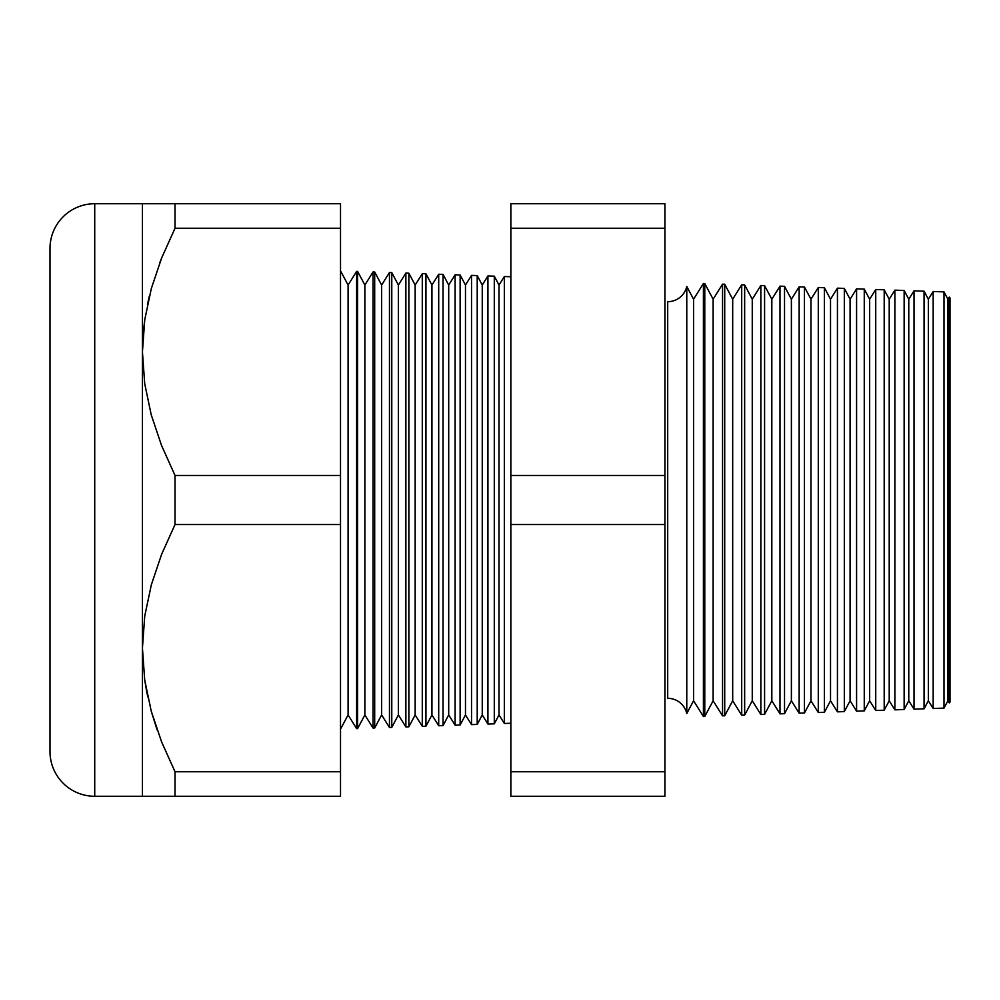<?xml version="1.0" encoding="UTF-8"?>
<svg xmlns="http://www.w3.org/2000/svg" width="1000" height="1000" viewBox="0 0 1000 1000"><rect width="100%" height="100%" fill="white"/><g stroke="black" fill="none" stroke-linecap="round" stroke-linejoin="round"><path stroke-width="1.5" d="M143.3 332.3L144.725 319.925L143.287 332.3M904.137 336.475L904.137 290.487L894.875 290.163L889.212 299.237L884.2 289.788L875.738 289.5L869.65 299.237L864.262 289.1L856.587 288.825L850.088 299.237L844.325 288.4L837.438 288.163L830.525 299.237L824.388 287.7L818.288 287.488L810.95 299.237L804.45 287.013L799.15 286.825L791.388 299.237L784.525 286.312L780 286.15L771.825 299.237L764.587 285.613L760.85 285.487L752.262 299.237L744.65 284.925L741.7 284.812L732.688 299.237L724.712 284.225L722.55 284.15L713.125 299.237L704.775 283.525L703.413 283.475L693.562 299.237L686.775 286.475L686.775 713.525A19.562 19.562 0 0 0 667.7 698.3L667.7 301.7A19.562 19.562 0 0 0 686.775 286.475A19.562 19.562 0 0 1 667.7 301.7L667.7 698.3A19.562 19.562 0 0 1 686.775 713.525L693.562 700.763L703.413 716.525L703.413 283.475L693.562 299.237L693.562 700.763L693.562 299.237L686.775 286.475L686.775 713.525L693.562 700.763L703.413 716.525L704.775 716.475L713.125 700.763L722.55 715.85L722.55 284.15L713.125 299.237L713.125 700.763L713.125 299.237L704.775 283.525L704.775 716.475L704.775 283.525L703.413 283.475L703.413 716.525L704.775 716.475L713.125 700.763L722.55 715.85L724.712 715.775L732.688 700.763L741.7 715.188L741.7 284.812L732.688 299.237L732.688 700.763L732.688 299.237L724.712 284.225L724.712 715.775L724.712 284.225L722.55 284.15L722.55 715.85L724.712 715.775L732.688 700.763L741.7 715.188L744.65 715.075L752.262 700.763L760.85 714.513L760.85 285.487L752.262 299.237L752.262 700.763L752.262 299.237L744.65 284.925L744.65 715.075L744.65 284.925L741.7 284.812L741.7 715.188L744.65 715.075L752.262 700.763L760.85 714.513L764.587 714.388L771.825 700.763L780 713.85L780 286.15L771.825 299.237L771.825 700.763L771.825 299.237L764.587 285.613L764.587 714.388L764.587 285.613L760.85 285.487L760.85 714.513L764.587 714.388L771.825 700.763L780 713.85L784.525 713.688L791.388 700.763L799.15 713.175L799.15 286.825L791.388 299.237L791.388 700.763L791.388 299.237L784.525 286.312L784.525 713.688L784.525 286.312L780 286.15L780 713.85L784.525 713.688L791.388 700.763L799.15 713.175L804.45 712.987L810.95 700.763L818.288 712.513L818.288 287.488L810.95 299.237L810.95 700.763L810.95 299.237L804.45 287.013L804.45 712.987L804.45 287.013L799.15 286.825L799.15 713.175L804.45 712.987L810.95 700.763L818.288 712.513L824.388 712.3L830.525 700.763L837.438 711.838L837.438 288.163L830.525 299.237L830.525 700.763L830.525 299.237L824.388 287.7L824.388 712.3L824.388 287.7L818.288 287.488L818.288 712.513L824.388 712.3L830.525 700.763L837.438 711.838L844.325 711.6L850.088 700.763L856.587 711.175L856.587 288.825L850.088 299.237L850.088 700.763L850.088 299.237L844.325 288.4L844.325 711.6L844.325 288.4L837.438 288.163L837.438 711.838L844.325 711.6L850.088 700.763L856.587 711.175L864.262 710.9L869.65 700.763L875.738 710.5L875.738 289.5L869.65 299.237L869.65 700.763L869.65 299.237L864.262 289.1L864.262 710.9L864.262 289.1L856.587 288.825L856.587 711.175L864.262 710.9L869.65 700.763L875.738 710.5L884.2 710.212L889.212 700.763L894.875 709.837L894.875 290.163L889.212 299.237L889.212 700.763L889.212 299.237L884.2 289.788L884.2 710.212L884.2 289.788L875.738 289.5L875.738 710.5L884.2 710.212L889.212 700.763L894.875 709.837L904.137 709.513L908.775 700.763L914.025 709.163L914.025 290.837L908.775 299.237L908.775 700.763L908.775 299.237L904.137 290.487L904.137 709.513L904.137 290.487L894.875 290.163L894.875 709.837L904.137 709.513L904.137 663.525M904.137 290.487L908.775 299.237L914.025 290.837L924.062 291.188L928.35 299.237L933.175 291.5L944 291.887L947.913 299.237L949.25 297.087L947.913 299.237L947.913 700.763L949.25 702.913L949.25 297.087L949.25 702.913L950 702.113L950 297.887L949.25 297.087L950 297.887L950 702.113L949.25 702.913L947.913 700.763L947.913 299.237L944 291.887L944 708.112L947.913 700.763L944 708.112L944 291.887L933.175 291.5L928.35 299.237L928.35 700.763L933.175 708.5L933.175 291.5L933.175 708.5L944 708.112L933.175 708.5L928.35 700.763L928.35 299.237L924.062 291.188L924.062 708.812L928.35 700.763L924.062 708.812L924.062 291.188L914.025 290.837L914.025 709.163L924.062 708.812L914.025 709.163L908.775 700.763L904.137 709.513M504.338 276.525L499.012 285.05L499.012 714.95L504.338 723.475L504.338 276.525L504.338 723.475L510.85 723.25L504.338 723.475L499.012 714.95L499.012 285.05L494.3 276.175L494.3 723.825L499.012 714.95L494.3 723.825L494.3 276.175L487.925 275.95L482.25 285.05L482.25 714.95L487.925 724.05L487.925 275.95L487.925 724.05L494.3 723.825L487.925 724.05L482.25 714.95L482.25 285.05L477.212 275.575L477.212 724.425L482.25 714.95L477.212 724.425L477.212 275.575L471.525 275.387L465.475 285.05L465.475 714.95L471.525 724.613L471.525 275.387L471.525 724.613L477.212 724.425L471.525 724.613L465.475 714.95L465.475 285.05L460.125 274.988L460.125 725.013L465.475 714.95L460.125 725.013L460.125 274.988L455.112 274.812L448.7 285.05L448.7 714.95L455.112 725.188L455.112 274.812L455.112 725.188L460.125 725.013L455.112 725.188L448.7 714.95L448.7 285.05L443.038 274.387L443.038 725.612L448.7 714.95L443.038 725.612L443.038 274.387L438.7 274.237L431.938 285.05L431.938 714.95L438.7 725.763L438.7 274.237L438.7 725.763L443.038 725.612L438.7 725.763L431.938 714.95L431.938 285.05L425.95 273.788L425.95 726.213L431.938 714.95L425.95 726.213L425.95 273.788L422.287 273.663L415.163 285.05L415.163 714.95L422.287 726.338L422.287 273.663L422.287 726.338L425.95 726.213L422.287 726.338L415.163 714.95L415.163 285.05L408.862 273.2L408.862 726.8L415.163 714.95L408.862 726.8L408.862 273.2L405.875 273.087L398.387 285.05L398.387 714.95L405.875 726.912L405.875 273.087L405.875 726.912L408.862 726.8L405.875 726.912L398.387 714.95L398.387 285.05L391.775 272.6L391.775 727.4L398.387 714.95L391.775 727.4L391.775 272.6L389.462 272.512L381.625 285.05L381.625 714.95L389.462 727.487L389.462 272.512L389.462 727.487L391.775 727.4L389.462 727.487L381.625 714.95L381.625 285.05L374.688 272L374.688 728L381.625 714.95L374.688 728L374.688 272L373.05 271.95L364.85 285.05L364.85 714.95L373.05 728.05L373.05 271.95L373.05 728.05L374.688 728L373.05 728.05L364.85 714.95L364.85 285.05L357.6 271.4L357.6 728.6L364.85 714.95L357.6 728.6L357.6 271.4L356.637 271.375L348.088 285.05L348.088 714.95L356.637 728.625L356.637 271.375L356.637 728.625L357.6 728.6L356.637 728.625L348.088 714.95L348.088 285.05L340.513 270.812L348.088 285.05L356.637 271.375L357.6 271.4L364.85 285.05L373.05 271.95L374.688 272L381.625 285.05L389.462 272.512L391.775 272.6L398.387 285.05L405.875 273.087L408.862 273.2L415.163 285.05L422.287 273.663L425.95 273.788L431.938 285.05L438.7 274.237L443.038 274.387L448.7 285.05L455.112 274.812L460.125 274.988L465.475 285.05L471.525 275.387L477.212 275.575L482.25 285.05L487.925 275.95L494.3 276.175L499.012 285.05L504.338 276.525L510.85 276.75L504.338 276.525M340.513 729.188L348.088 714.95L340.513 729.188M161.612 741.95L175.025 771.75L161.55 741.762L151.225 711.1L144.7 679.912L142.438 648.138L144.738 616.05L151.337 584.788L161.612 554.312L175.025 524.525L340.513 524.525L340.513 771.75L340.513 524.525L175.025 524.525L175.025 475.475L161.55 445.5L151.225 414.825L144.7 383.638L142.438 351.863L142.438 796.275L175.025 796.275L175.025 771.75L340.513 771.75L340.513 796.275L340.513 771.75L175.025 771.75L175.025 796.275L340.513 796.275L94.725 796.275L94.725 203.725A44.725 44.725 0 0 0 50 248.45L50 751.55A44.725 44.725 0 0 0 94.725 796.275L142.438 796.275L142.438 203.725L94.725 203.725L94.725 796.275A44.725 44.725 0 0 1 50 751.55L50 248.45A44.725 44.725 0 0 1 94.725 203.725L175.025 203.725L175.025 228.25L161.612 258.05L151.337 288.512L144.738 319.775L142.438 351.863L144.7 383.638L151.225 414.825L161.55 445.5L175.025 475.475L340.513 475.475L340.513 228.25L175.025 228.25L340.513 228.25L340.513 203.725L175.025 203.725L340.513 203.725L340.513 475.475L175.025 475.475L175.025 524.525L161.612 554.312L151.337 584.788L144.738 616.05L142.438 648.138L144.7 679.912L151.225 711.1L161.55 741.762L175.025 771.75L161.6 741.888M149.275 296.413L147.45 304.425M157.15 729.987L151.287 711.312M147.75 696.975L144.725 680.075M340.513 524.525L340.513 475.475L340.513 524.525M664.912 228.25L664.912 796.275L664.912 475.475L510.85 475.475L510.85 203.725L664.912 203.725L664.912 228.25L664.912 203.725L510.85 203.725L510.85 228.25L664.912 228.25L510.85 228.25L510.85 524.525L510.85 475.475L664.912 475.475L664.912 228.25M510.85 771.75L510.85 524.525L664.912 524.525L510.85 524.525L510.85 771.75L664.912 771.75L510.85 771.75L510.85 796.275L510.85 771.75M510.85 796.275L664.912 796.275L510.85 796.275M151.337 711.488L157 729.575M144.738 680.225L146.95 693.112M161.612 796.275L142.438 796.275M161.55 258.238L159.863 262.575M151.275 203.725L161.6 203.725L151.275 203.725M142.438 203.725L142.438 351.863L144.738 319.775L151.337 288.512L161.612 258.05L175.025 228.25L175.025 203.725L161.612 203.725"/></g></svg>
